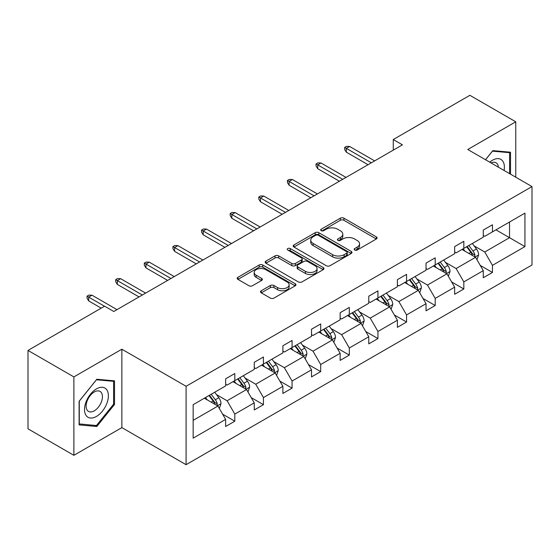 <?xml version="1.0" encoding="UTF-8"?>
<svg xmlns="http://www.w3.org/2000/svg" width="560" height="560" viewBox="0 0 560 560"><rect width="100%" height="100%" fill="white"/><g stroke="black" fill="none" stroke-linecap="round" stroke-linejoin="round"><path stroke-width="0.84" d="M354.69 250.019A1.785 1.029 0 0 0 357.217 250.019L376.355 238.973A2.548 1.47 0 0 0 377.097 237.93A2.548 1.47 0 0 0 376.355 236.894L343.931 218.176A2.548 1.47 0 0 0 340.326 218.176L321.188 229.222A1.785 1.029 0 0 0 320.67 229.95A1.785 1.029 0 0 0 321.188 230.678A1.785 1.029 0 0 0 323.708 230.678L326.186 229.25A8.148 4.704 0 0 1 337.715 229.25L340.417 230.811A8.148 4.704 0 0 1 342.804 234.136A8.148 4.704 0 0 1 340.417 237.461L337.939 238.896A1.785 1.029 0 0 0 337.421 239.624A1.785 1.029 0 0 0 337.939 240.352A1.785 1.029 0 0 0 340.466 240.352L342.937 238.917A8.148 4.704 0 0 1 354.466 238.917L357.168 240.478A8.148 4.704 0 0 1 359.555 243.81A8.148 4.704 0 0 1 357.168 247.135L354.69 248.563A1.785 1.029 0 0 0 354.172 249.291A1.785 1.029 0 0 0 354.69 250.019L354.69 248.563M261.254 290.759A2.548 1.47 0 0 0 260.505 291.802A2.548 1.47 0 0 0 261.254 292.838L270.347 298.095A2.548 1.47 0 0 0 273.952 298.095L295.204 285.824A2.548 1.47 0 0 0 295.953 284.781A2.548 1.47 0 0 0 295.204 283.738L262.787 265.02A2.548 1.47 0 0 0 259.182 265.02L237.93 277.291A2.548 1.47 0 0 0 237.181 278.334A2.548 1.47 0 0 0 237.93 279.37L248.913 285.719A2.548 1.47 0 0 0 252.518 285.719L261.611 280.462A2.548 1.47 0 0 0 262.36 279.426A2.548 1.47 0 0 0 261.611 278.383L256.165 275.24A6.811 3.934 0 0 1 254.17 272.454A6.811 3.934 0 0 1 258.377 268.821A6.811 3.934 0 0 1 265.804 269.675L287.147 282.002A6.811 3.934 0 0 1 289.142 284.781A6.811 3.934 0 0 1 284.935 288.414A6.811 3.934 0 0 1 277.508 287.56L273.952 285.509A2.548 1.47 0 0 0 270.347 285.509L261.254 290.759L261.254 292.838M121.863 349.209L73.878 376.915L28 350.427L28 428.827L73.878 455.315L121.863 427.609L186.088 464.695L186.088 386.288L121.863 349.209L121.863 427.609M515.76 177.205L515.76 121.793L467.775 149.499L532 186.578L186.088 386.288M515.76 121.793L469.882 95.305L393.267 139.538L393.267 150.136M28 350.427L104.615 306.194L113.792 311.493L402.444 144.837L393.267 139.538M326.368 265.748A2.548 1.47 0 0 0 329.973 265.748L351.225 253.477A2.548 1.47 0 0 0 351.974 252.441A2.548 1.47 0 0 0 351.225 251.398L318.801 232.68A2.548 1.47 0 0 0 315.203 232.68L293.944 244.951A2.548 1.47 0 0 0 293.202 245.994A2.548 1.47 0 0 0 293.944 247.03L326.368 265.748M288.442 250.404A1.785 1.029 0 0 1 290.255 250.656L290.255 248.542L323.218 267.568A2.548 1.47 0 0 1 323.96 268.611A2.548 1.47 0 0 1 323.218 269.647L301.959 281.918A2.548 1.47 0 0 1 298.361 281.918L265.937 263.2L265.937 261.121A2.548 1.47 0 0 0 265.188 262.164A2.548 1.47 0 0 0 265.937 263.2M265.937 261.121L275.03 255.871A2.548 1.47 0 0 1 278.635 255.871L291.788 263.459A2.548 1.47 0 0 0 295.386 263.459L301.42 259.98A2.548 1.47 0 0 0 302.169 258.937A2.548 1.47 0 0 0 301.42 257.901L287.735 249.998A1.785 1.029 0 0 1 287.21 249.27A1.785 1.029 0 0 1 288.309 248.318A1.785 1.029 0 0 1 290.255 248.542M73.878 376.915L73.878 455.315M193.158 404.67L225.638 385.917L225.638 378.819L234.815 373.527L234.815 380.625L254.261 369.39L254.261 362.292L263.438 356.993L263.438 364.098L282.891 352.863L282.891 345.765L292.068 340.466L292.068 347.564L311.514 336.336L311.514 329.238L320.691 323.939L320.691 331.037L340.144 319.809L340.144 312.711L349.321 307.412L349.321 314.51L368.774 303.282L368.774 296.184L377.944 290.885L377.944 297.983L397.397 286.755L397.397 279.657L406.574 274.358L406.574 281.456L426.027 270.228L426.027 263.13L435.197 257.831L435.197 264.929L454.65 253.701L454.65 246.603L463.827 241.304L463.827 248.402L483.28 237.174L483.28 230.069L492.457 224.777L492.457 231.875L524.937 213.122L524.937 246.603L492.457 265.356L492.457 272.454L483.28 277.746L483.28 270.648L463.827 281.883L463.827 288.981L454.65 294.28L454.65 287.175L435.197 298.41L435.197 305.508L426.027 310.807L426.027 303.709L406.574 314.937L406.574 322.035L397.397 327.334L397.397 320.236L377.944 331.464L377.944 338.562L368.774 343.861L368.774 336.763L349.321 347.991L349.321 355.089L340.144 360.388L340.144 353.29L320.691 364.518L320.691 371.616L311.514 376.915L311.514 369.817L292.068 381.045L292.068 388.143L282.891 393.442L282.891 386.344L263.438 397.572L263.438 404.67L254.261 409.969L254.261 402.871L234.815 414.099L234.815 421.197L225.638 426.496L225.638 419.398L193.158 438.151L193.158 404.67M186.088 464.695L532 264.985L532 186.578M232.974 381.682L246.554 389.522L227.101 400.75L216.482 394.618M227.101 400.75L234.815 414.099M246.554 389.522L254.261 402.871M225.638 384.223L227.101 385.07L234.815 380.625M261.604 365.155L275.184 372.995L255.731 384.223L245.112 378.091M255.731 384.223L263.438 397.572M275.184 372.995L282.891 386.344M254.261 367.696L255.731 368.543L263.438 364.098M290.227 348.628L303.807 356.468L284.361 367.696L273.735 361.564M284.361 367.696L292.068 381.045M303.807 356.468L311.514 369.817M282.891 351.169L284.361 352.016L292.068 347.564M318.857 332.101L332.437 339.941L312.984 351.169L302.365 345.037M312.984 351.169L320.691 364.518M332.437 339.941L340.144 353.29M311.514 334.642L312.984 335.489L320.691 331.037M347.487 315.574L361.067 323.414L341.614 334.642L330.988 328.51M341.614 334.642L349.321 347.991M361.067 323.414L368.774 336.763M340.144 318.115L341.614 318.962L349.321 314.51M376.11 299.047L389.69 306.887L370.237 318.115L359.618 311.983M370.237 318.115L377.944 331.464M389.69 306.887L397.397 320.236M368.774 301.588L370.237 302.435L377.944 297.983M404.74 282.513L418.32 290.353L398.867 301.588L388.248 295.456M398.867 301.588L406.574 314.937M418.32 290.353L426.027 303.709M397.397 285.061L398.867 285.908L406.574 281.456M433.363 265.986L446.943 273.826L427.49 285.061L416.871 278.929M427.49 285.061L435.197 298.41M446.943 273.826L454.65 287.175M426.027 268.534L427.49 269.381L435.197 264.929M461.993 249.459L475.573 257.299L456.12 268.534L445.501 262.402M456.12 268.534L463.827 281.883M475.573 257.299L483.28 270.648M454.65 252.007L456.12 252.854L463.827 248.402M495.943 229.859L509.523 237.699L484.75 252.007L474.124 245.875M484.75 252.007L492.457 265.356M524.937 246.603L509.523 237.699L509.523 222.019L524.937 213.122M483.28 235.473L484.75 236.32L492.457 231.875M193.158 420.35L217.931 406.049L204.351 398.209M217.931 406.049L225.638 419.398M480.249 265.405L492.457 272.454M451.626 281.932L463.827 288.981M422.996 298.459L435.197 305.508M394.373 314.986L406.574 322.035M365.743 331.52L377.944 338.562M337.113 348.047L349.321 355.089M308.49 364.574L320.691 371.616M279.86 381.101L292.068 388.143M251.237 397.628L263.438 404.67M222.607 414.155L234.815 421.197M510.531 174.188L510.531 152.208L492.821 150.626L485.499 159.733M114.52 404.453L114.52 380.842L96.817 379.26L79.107 401.289L79.107 424.9L96.817 426.482L114.52 404.453L113.603 403.921M355.404 250.271L357.168 249.256A8.148 4.704 0 0 0 359.555 245.924L359.555 243.81M342.804 234.136L342.804 236.257A8.148 4.704 0 0 1 340.417 239.582L338.653 240.604M376.32 238.994L343.931 220.29A2.548 1.47 0 0 0 340.326 220.29L321.902 230.93M351.19 253.498L318.801 234.801A2.548 1.47 0 0 0 315.203 234.801L293.979 247.051M346.724 253.169A1.785 1.029 0 0 0 347.242 252.441A1.785 1.029 0 0 0 346.724 251.713L318.262 235.277A1.785 1.029 0 0 0 315.742 235.277L313.131 236.789A8.148 4.704 0 0 0 310.744 240.114A8.148 4.704 0 0 0 313.131 243.446L332.584 254.674A8.148 4.704 0 0 0 344.113 254.674L346.724 253.169L346.724 255.283A1.785 1.029 0 0 0 347.242 254.555L347.242 252.441M310.744 240.114L310.744 242.235A8.148 4.704 0 0 0 313.131 245.56L313.131 243.446M346.724 255.283L344.113 256.795A8.148 4.704 0 0 1 332.584 256.795L313.131 245.56M265.972 263.221L275.03 257.992L275.03 255.871M302.169 258.937L302.169 261.058A2.548 1.47 0 0 1 301.42 262.094L295.386 265.58A2.548 1.47 0 0 1 291.788 265.58L278.635 257.992A2.548 1.47 0 0 0 275.03 257.992M290.255 250.656L323.183 269.668M305.431 271.341A6.811 3.934 0 0 0 312.858 272.195A6.811 3.934 0 0 0 317.058 268.555A6.811 3.934 0 0 0 315.063 265.776L307.545 261.436A2.548 1.47 0 0 0 303.94 261.436L297.906 264.915A2.548 1.47 0 0 0 297.164 265.958A2.548 1.47 0 0 0 297.906 267.001L305.431 271.341L305.431 273.455A6.811 3.934 0 0 0 312.858 274.309A6.811 3.934 0 0 0 317.058 270.676L317.058 268.555M297.164 265.958L297.164 268.079A2.548 1.47 0 0 0 297.906 269.115L297.906 267.001M305.431 273.455L297.906 269.115M289.142 284.781L289.142 286.902A6.811 3.934 0 0 1 284.935 290.535A6.811 3.934 0 0 1 277.508 289.681L273.952 287.63A2.548 1.47 0 0 0 270.347 287.63L261.289 292.859M254.17 272.454L254.17 274.575A6.811 3.934 0 0 0 256.165 277.361L256.165 275.24M261.583 280.483L256.165 277.361M295.176 285.838L262.787 267.141A2.548 1.47 0 0 0 259.182 267.141L237.958 279.391M94.941 425.404L96.817 426.482M476.966 259.714L478.653 254.842A6.874 3.969 -120 0 0 476.462 248.99L472.339 243.488M464.947 251.167L463.162 248.787M474.558 256.718L474.943 255.136A6.874 3.969 -120 0 0 472.976 250.999L468.853 245.497M467.131 246.498L471.667 252.546A3.5 2.023 60 0 1 472.304 253.61L474.943 255.136M466.648 246.771L470.771 252.273A6.874 3.969 60 0 1 472.486 255.521M371.343 162.799L346.346 148.365L346.346 152.18L344.694 149.534L344.694 147.413L346.346 148.365L349.65 146.461L374.64 160.888M346.346 152.18L368.039 164.703M344.694 147.413L346.528 146.356L349.65 146.461M448.343 276.241L450.03 271.369A6.874 3.969 -120 0 0 447.832 265.517L443.709 260.015M436.324 267.694L434.539 265.314M445.928 273.245L446.313 271.663A6.874 3.969 -120 0 0 444.346 267.526L440.223 262.031M438.501 263.025L443.037 269.073A3.5 2.023 60 0 1 443.674 270.137L446.313 271.663M438.025 263.298L442.141 268.8A6.874 3.969 60 0 1 443.856 272.048M419.713 292.775L421.4 287.896A6.874 3.969 -120 0 0 419.202 282.044L415.086 276.542M407.694 284.221L405.909 281.841M417.305 289.772L417.69 288.19A6.874 3.969 -120 0 0 415.716 284.053L411.6 278.558M409.878 279.552L414.407 285.6A3.5 2.023 60 0 1 415.044 286.664L417.69 288.19M409.395 279.825L413.518 285.327A6.874 3.969 60 0 1 415.233 288.575M342.713 179.326L317.723 164.892L317.723 168.707L316.071 166.061L316.071 163.94L317.723 164.892L321.02 162.988L346.017 177.415M317.723 168.707L339.409 181.23M316.071 163.94L317.905 162.883L321.02 162.988M314.083 195.853L289.093 181.419L289.093 185.234L287.441 182.588L287.441 180.467L289.093 181.419L292.397 179.515L317.387 193.942M289.093 185.234L310.786 197.757M287.441 180.467L289.275 179.41L292.397 179.515M504.07 170.457A16.87 9.737 120 0 0 489.741 162.183M498.414 167.188A11.55 6.671 120 0 0 496.055 162.771A11.55 6.671 120 0 0 491.05 162.939M485.534 159.754L492.457 151.151L509.614 152.684L509.614 173.656M508.473 152.026L509.614 152.684M106.778 403.585A16.87 9.737 120 0 0 102.41 387.289A16.87 9.737 120 0 0 86.121 401.737A16.87 9.737 120 0 0 90.482 418.033A16.87 9.737 120 0 0 106.778 403.585M101.346 402.038A11.55 6.671 120 0 0 100.051 391.405A11.55 6.671 120 0 0 87.206 400.771A11.55 6.671 120 0 0 88.501 411.404A11.55 6.671 120 0 0 101.346 402.038M79.289 424.004L79.289 401.128L96.446 379.785L113.603 381.318L113.603 404.194L96.446 425.537L79.107 423.899M112.469 380.66L113.603 381.318M391.083 309.302L392.77 304.423A6.874 3.969 -120 0 0 390.579 298.571L386.456 293.069M379.071 300.755L377.286 298.368M388.675 306.299L389.06 304.717A6.874 3.969 -120 0 0 387.093 300.58L382.97 295.085M381.248 296.079L385.784 302.127A3.5 2.023 60 0 1 386.421 303.191L389.06 304.717M380.772 296.352L384.888 301.854A6.874 3.969 60 0 1 386.603 305.102M285.46 212.38L260.463 197.946L260.463 201.761L258.811 199.115L258.811 196.994L260.463 197.946L263.767 196.042L288.764 210.469M260.463 201.761L282.156 214.284M258.811 196.994L260.652 195.937L263.767 196.042M362.46 325.829L364.147 320.95A6.874 3.969 -120 0 0 361.949 315.098L357.833 309.596M350.441 317.282L348.656 314.895M360.052 322.826L360.43 321.244A6.874 3.969 -120 0 0 358.463 317.107L354.347 311.612M352.625 312.606L357.154 318.661A3.5 2.023 60 0 1 357.791 319.725L360.43 321.244M352.142 312.879L356.265 318.381A6.874 3.969 60 0 1 357.973 321.629M256.83 228.907L231.84 214.48L231.84 218.288L230.188 215.642L230.188 213.521L231.84 214.48L235.144 212.569L260.134 227.003M231.84 218.288L253.526 230.811M230.188 213.521L232.022 212.464L235.144 212.569M333.83 342.356L335.517 337.484A6.874 3.969 -120 0 0 333.326 331.625L329.203 326.123M321.818 333.809L320.026 331.422M331.422 339.353L331.807 337.771A6.874 3.969 -120 0 0 329.84 333.641L325.717 328.139M323.995 329.133L328.531 335.188A3.5 2.023 60 0 1 329.168 336.252L331.807 337.771M323.519 329.406L327.635 334.908A6.874 3.969 60 0 1 329.35 338.156M228.207 245.434L203.21 231.007L203.21 234.822L201.558 232.169L201.558 230.048L203.21 231.007L206.514 229.096L231.511 243.53M203.21 234.822L224.903 247.345M201.558 230.048L203.392 228.991L206.514 229.096M305.207 358.883L306.894 354.011A6.874 3.969 -120 0 0 304.696 348.152L300.58 342.65M293.188 350.336L291.403 347.949M302.792 355.88L303.177 354.305A6.874 3.969 -120 0 0 301.21 350.168L297.094 344.666M295.365 345.66L299.901 351.715A3.5 2.023 60 0 1 300.538 352.779L303.177 354.305M294.889 345.94L299.012 351.435A6.874 3.969 60 0 1 300.72 354.683M199.577 261.961L174.587 247.534L174.587 251.349L172.935 248.696L172.935 246.582L174.587 247.534L177.891 245.623L202.881 260.057M174.587 251.349L196.273 263.872M172.935 246.582L174.769 245.518L177.891 245.623M276.577 375.41L278.264 370.538A6.874 3.969 -120 0 0 276.073 364.679L271.95 359.177M264.565 366.863L262.773 364.476M274.169 372.407L274.554 370.832A6.874 3.969 -120 0 0 272.587 366.695L268.464 361.193M266.742 362.187L271.278 368.242A3.5 2.023 60 0 1 271.915 369.306L274.554 370.832M266.259 362.467L270.382 367.962A6.874 3.969 60 0 1 272.097 371.21M170.954 278.488L145.957 264.061L145.957 267.876L144.305 265.223L144.305 263.109L145.957 264.061L149.261 262.15L174.251 276.584M145.957 267.876L167.65 280.399M144.305 263.109L146.139 262.045L149.261 262.15M247.954 391.937L249.641 387.065A6.874 3.969 -120 0 0 247.443 381.206L243.327 375.711M235.935 383.39L234.15 381.003M245.539 388.934L245.924 387.359A6.874 3.969 -120 0 0 243.957 383.222L239.834 377.72M238.112 378.714L242.648 384.769A3.5 2.023 60 0 1 243.285 385.833L245.924 387.359M237.636 378.994L241.752 384.489A6.874 3.969 60 0 1 243.467 387.737M142.324 295.015L117.334 280.588L117.334 284.403L115.682 281.75L115.682 279.636L117.334 280.588L120.631 278.684L145.628 293.111M117.334 284.403L139.02 296.926M115.682 279.636L117.516 278.572L120.631 278.684M219.324 408.464L221.011 403.592A6.874 3.969 -120 0 0 218.82 397.733L214.697 392.238M207.305 399.917L205.52 397.53M216.916 405.461L217.301 403.886A6.874 3.969 -120 0 0 215.327 399.749L211.211 394.247M209.489 395.241L214.018 401.296A3.5 2.023 60 0 1 214.655 402.36L217.301 403.886M209.006 395.521L213.129 401.023A6.874 3.969 60 0 1 214.844 404.264M104.524 306.25L88.704 297.115L88.704 300.93L87.052 298.284L87.052 296.163L88.704 297.115L92.008 295.211L116.998 309.638M88.704 300.93L101.22 308.154M87.052 296.163L88.886 295.099L92.008 295.211M357.168 249.256L357.168 247.135M337.939 240.352L337.939 238.896M340.417 239.582L340.417 237.461M321.188 230.678L321.188 229.222M340.326 220.29L340.326 218.176M343.931 220.29L343.931 218.176M376.355 238.973L376.355 236.894M293.944 247.03L293.944 244.951M315.203 234.801L315.203 232.68M318.801 234.801L318.801 232.68M351.225 253.477L351.225 251.398M332.584 256.795L332.584 254.674M344.113 256.795L344.113 254.674M278.635 257.992L278.635 255.871M291.788 265.58L291.788 263.459M295.386 265.58L295.386 263.459M301.42 262.094L301.42 259.98M323.218 269.647L323.218 267.568M270.347 287.63L270.347 285.509M273.952 287.63L273.952 285.509M277.508 289.681L277.508 287.56M261.611 280.462L261.611 278.383M237.93 279.37L237.93 277.291M259.182 267.141L259.182 265.02M262.787 267.141L262.787 265.02M295.204 285.824L295.204 283.738M475.076 257.012L478.611 254.975M472.976 250.999L476.462 248.99M468.818 253.4L470.771 252.273M446.446 273.546L449.981 271.502M444.346 267.526L447.832 265.517M440.188 269.927L442.141 268.8M417.823 290.073L421.358 288.029M415.716 284.053L419.202 282.044M411.558 286.454L413.518 285.327M389.193 306.6L392.728 304.556M387.093 300.58L390.579 298.571M382.935 302.981L384.888 301.854M360.57 323.127L364.098 321.083M358.463 317.107L361.949 315.098M354.305 319.508L356.265 318.381M331.94 339.654L335.475 337.617M329.84 333.641L333.326 331.625M325.682 336.035L327.635 334.908M303.317 356.181L306.845 354.144M301.21 350.168L304.696 348.152M297.052 352.569L299.012 351.435M274.687 372.708L278.222 370.671M272.587 366.695L276.073 364.679M268.429 369.096L270.382 367.962M246.064 389.235L249.592 387.198M243.957 383.222L247.443 381.206M239.799 385.623L241.752 384.489M217.434 405.762L220.969 403.725M215.327 399.749L218.82 397.733M211.169 402.15L213.129 401.023"/></g></svg>
